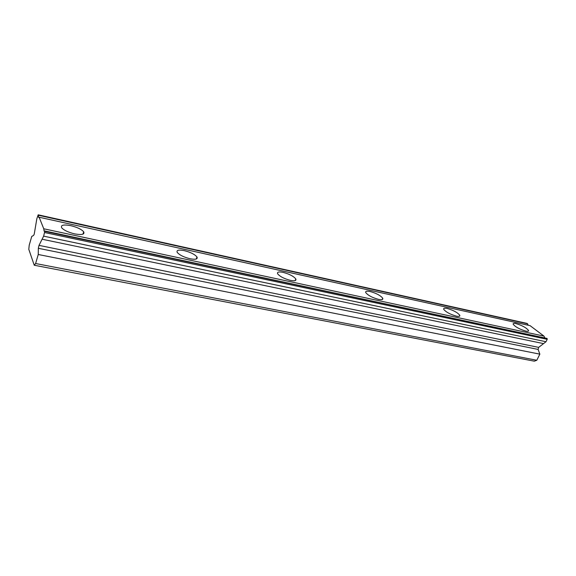 <?xml version="1.0" encoding="UTF-8"?>
<svg xmlns="http://www.w3.org/2000/svg" width="576" height="576" viewBox="0 0 576 576"><rect width="100%" height="100%" fill="white"/><g stroke="black" fill="none" stroke-linecap="round" stroke-linejoin="round"><path stroke-width="0.86" d="M36.835 218.779L34.229 234.151L33.617 235.397L31.738 236.441L29.232 245.124L28.8 249.307L34.25 265.241L534.326 361.181L536.803 360.259L539.842 354.146L538.114 349.423L538.661 347.378L545.998 341.734L547.2 339.314L547.085 338.443L44.791 231.372L44.618 230.926L44.129 231.192L43.754 228.78L39.146 217.231L38.678 217.512L38.189 214.819L36.835 218.779M525.766 331.092C527.846 331.51 528.761 331.301 528.53 330.466C526.313 327.722 522.13 325.433 515.974 323.59C513.857 323.15 512.921 323.366 513.158 324.223C515.383 326.959 519.588 329.249 525.766 331.092M74.686 233.885C81.9 235.145 84.895 234.446 83.671 231.775C81.432 229.27 77.141 227.232 70.798 225.67C63.518 224.345 60.48 225.05 61.69 227.786C63.979 230.306 68.314 232.337 74.686 233.885M190.102 258.761C195.638 259.754 197.928 259.164 196.978 256.975C194.753 254.34 190.498 252.223 184.212 250.618C178.61 249.566 176.278 250.157 177.228 252.396C179.496 255.046 183.787 257.162 190.102 258.761M290.448 280.382C294.725 281.182 296.51 280.706 295.805 278.95C293.587 276.228 289.354 274.032 283.097 272.369C278.755 271.526 276.941 272.009 277.646 273.802C279.9 276.53 284.162 278.726 290.448 280.382M378.497 299.362C381.823 299.995 383.242 299.628 382.738 298.246C380.527 295.474 376.308 293.227 370.073 291.499C366.689 290.83 365.249 291.197 365.76 292.608C367.992 295.387 372.24 297.634 378.497 299.362M456.386 316.145C459 316.656 460.13 316.375 459.785 315.302C457.574 312.53 453.37 310.248 447.163 308.455C444.506 307.915 443.347 308.196 443.7 309.298C445.925 312.07 450.151 314.352 456.386 316.145M38.189 214.819L527.134 323.431L528.336 325.26M544.766 337.666L543.989 336.118L530.071 325.649L39.146 217.231M44.618 230.926L547.085 338.443M34.25 265.241L35.611 263.52L536.803 360.259M35.611 263.52L38.254 254.498L38.347 248.299L39.01 245.376L43.632 236.146L44.791 231.372M38.347 215.237L527.638 323.813M543.989 336.118L43.754 228.78M44.683 232.553L547.2 339.314M545.998 341.734L43.632 236.146M543.557 343.613L42.091 239.22M539.842 354.146L38.254 254.498M538.661 347.378L39.01 245.376M38.347 248.299L538.114 349.423M528.163 331.214L528.53 330.466M82.937 234.158L83.671 231.775M196.272 258.998L196.978 256.975M295.164 280.584L295.805 278.95M382.19 299.527L382.738 298.246M459.331 316.282L459.785 315.302"/></g></svg>
